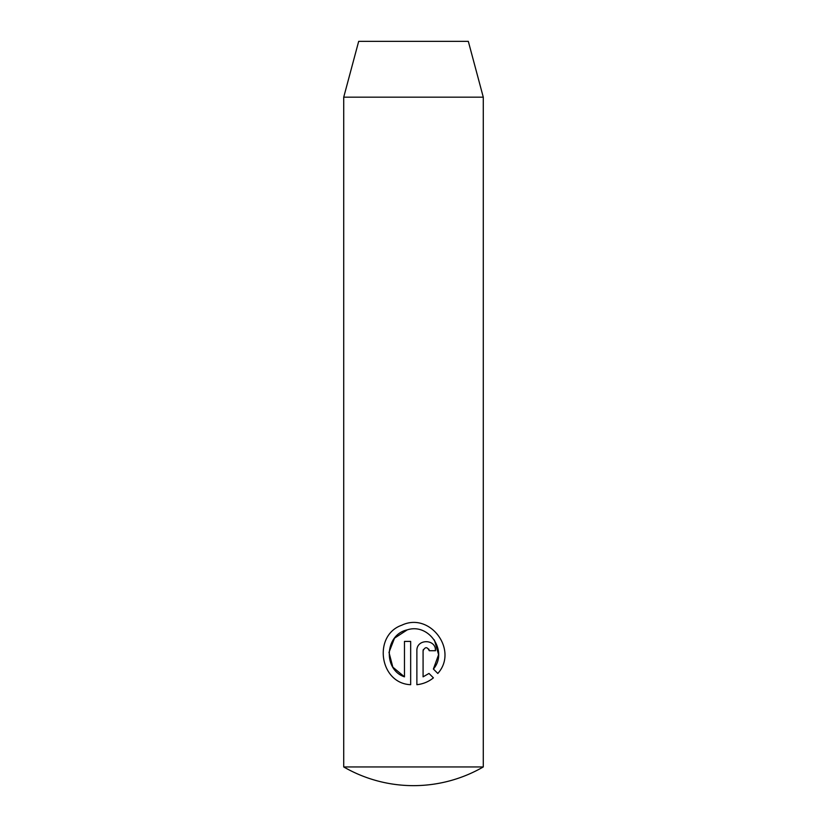 <?xml version="1.0" encoding="UTF-8"?>
<svg xmlns="http://www.w3.org/2000/svg" width="827" height="827" viewBox="0 0 827 827"><rect width="100%" height="100%" fill="white"/><g stroke="black" fill="none" stroke-linecap="round" stroke-linejoin="round"><path stroke-width="1.24" d="M483.278 766.949L343.722 766.949A139.556 139.556 0 0 0 483.278 766.949L483.278 97.172L343.722 97.172L358.68 41.35L468.32 41.35L483.278 97.172M437.803 673.457L433.389 669.043C448.358 651.697 429.203 622.659 407.277 629.864C384.875 634.526 382.808 669.55 404.465 676.837L404.465 641.411L410.668 641.411L410.668 684.694C379.51 683.515 372.667 635.332 401.767 625.212C430.123 611.618 458.716 650.384 437.803 673.457M429.285 650.725C427.228 646.714 425.161 646.714 423.083 650.725L423.083 676.837L428.996 673.436L433.41 677.851C428.644 681.727 423.135 684.012 416.88 684.694L416.88 650.725C416.457 638.63 436.046 638.744 435.498 650.725L429.285 650.725L428.851 649.123M343.722 766.949L343.722 97.172M423.083 650.725L423.321 649.546M435.498 650.725L435.302 648.813M416.88 684.694C423.135 684.012 428.655 681.727 433.41 677.851M428.996 673.436L423.083 676.837M404.465 676.837L392.835 667.151L388.99 652.379L394.52 638.165L407.235 629.874M434.382 639.974L438.589 654.674L433.389 669.043"/></g></svg>

